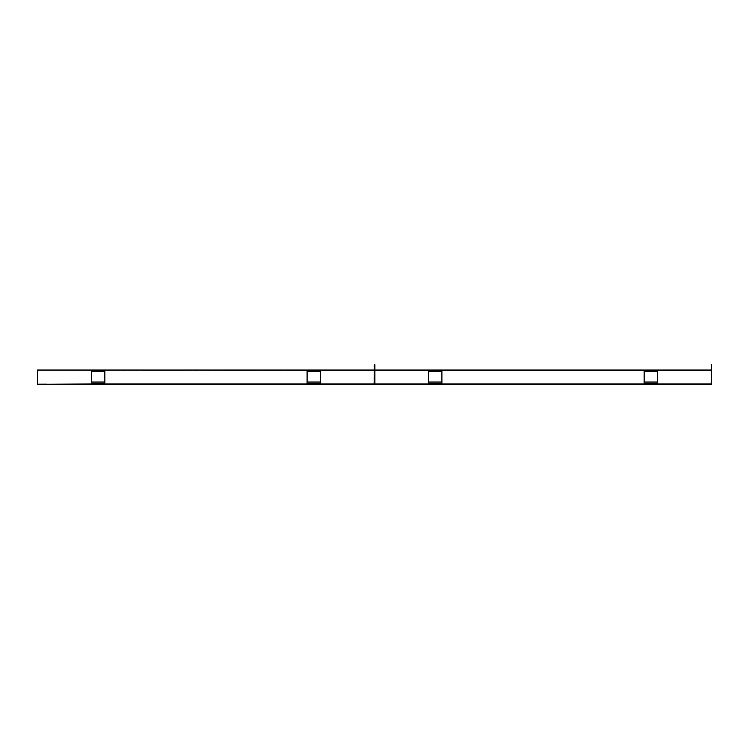 <?xml version="1.0" encoding="UTF-8"?>
<svg xmlns="http://www.w3.org/2000/svg" width="749" height="749" viewBox="0 0 749 749"><rect width="100%" height="100%" fill="white"/><g stroke="black" fill="none" stroke-linecap="round" stroke-linejoin="round"><path stroke-width="0.56" stroke-dasharray="3.75 2.81" d="M644.14 370.053C638.925 370.053 638.925 370.053 644.14 370.053C638.925 370.053 638.925 370.053 644.14 370.053L671.104 370.053C676.319 370.053 676.319 370.053 671.104 370.053C676.319 370.053 676.319 370.053 671.104 370.053L644.14 370.053C638.925 370.053 638.925 370.053 644.14 370.053C638.925 370.053 638.925 370.053 644.14 370.053L671.104 370.053C676.319 370.053 676.319 370.053 671.104 370.053C676.319 370.053 676.319 370.053 671.104 370.053L644.14 370.053C638.925 370.053 638.925 370.053 644.14 370.053C638.925 370.053 638.925 370.053 644.14 370.053L671.104 370.053C676.319 370.053 676.319 370.053 671.104 370.053C676.319 370.053 676.319 370.053 671.104 370.053L644.14 370.053C638.925 370.053 638.925 370.053 644.14 370.053C638.925 370.053 638.925 370.053 644.14 370.053L671.104 370.053C676.319 370.053 676.319 370.053 671.104 370.053C676.319 370.053 676.319 370.053 671.104 370.053L644.14 370.053C638.925 370.053 638.925 370.053 644.14 370.053C638.925 370.053 638.925 370.053 644.14 370.053L671.104 370.053C676.319 370.053 676.319 370.053 671.104 370.053C676.319 370.053 676.319 370.053 671.104 370.053L644.14 370.053C638.925 370.053 638.925 370.053 644.14 370.053C638.925 370.053 638.925 370.053 644.14 370.053L671.104 370.053C676.319 370.053 676.319 370.053 671.104 370.053C676.319 370.053 676.319 370.053 671.104 370.053L644.14 370.053C638.925 370.053 638.925 370.053 644.14 370.053C638.925 370.053 638.925 370.053 644.14 370.053L671.104 370.053C676.319 370.053 676.319 370.053 671.104 370.053C676.319 370.053 676.319 370.053 671.104 370.053L644.14 370.053C638.925 370.053 638.925 370.053 644.14 370.053C638.925 370.053 638.925 370.053 644.14 370.053L671.104 370.053C676.319 370.053 676.319 370.053 671.104 370.053C676.319 370.053 676.319 370.053 671.104 370.053L644.14 370.053C638.925 370.053 638.925 370.053 644.14 370.053C638.925 370.053 638.925 370.053 644.14 370.053L671.104 370.053C676.319 370.053 676.319 370.053 671.104 370.053C676.319 370.053 676.319 370.053 671.104 370.053L644.14 370.053C638.925 370.053 638.925 370.053 644.14 370.053C638.925 370.053 638.925 370.053 644.14 370.053L671.104 370.053C676.319 370.053 676.319 370.053 671.104 370.053C676.319 370.053 676.319 370.053 671.104 370.053L644.14 370.053C638.925 370.053 638.925 370.053 644.14 370.053C638.925 370.053 638.925 370.053 644.14 370.053L671.104 370.053C676.319 370.053 676.319 370.053 671.104 370.053C676.319 370.053 676.319 370.053 671.104 370.053L644.14 370.053C638.925 370.053 638.925 370.053 644.14 370.053C638.925 370.053 638.925 370.053 644.14 370.053L671.104 370.053C676.319 370.053 676.319 370.053 671.104 370.053C676.319 370.053 676.319 370.053 671.104 370.053L644.14 370.455C638.925 370.455 638.925 370.455 644.14 370.455C638.925 370.455 638.925 370.455 644.14 370.455L671.104 370.455C676.319 370.455 676.319 370.455 671.104 370.455C676.319 370.455 676.319 370.455 671.104 370.455C676.319 370.455 676.319 370.455 671.104 370.455C676.319 370.455 676.319 370.455 671.104 370.455L644.14 370.455C638.925 370.455 638.925 370.455 644.14 370.455C638.925 370.455 638.925 370.455 644.14 370.455L671.104 370.455C676.319 370.455 676.319 370.455 671.104 370.455C676.319 370.455 676.319 370.455 671.104 370.455L644.14 370.455C638.925 370.455 638.925 370.455 644.14 370.455C638.925 370.455 638.925 370.455 644.14 370.455C638.925 370.455 638.925 370.455 644.14 370.455C638.925 370.455 638.925 370.455 644.14 370.455L671.104 370.455C676.319 370.455 676.319 370.455 671.104 370.455C676.319 370.455 676.319 370.455 671.104 370.455C676.319 370.455 676.319 370.455 671.104 370.455C676.319 370.455 676.319 370.455 671.104 370.455L644.14 370.455C638.925 370.455 638.925 370.455 644.14 370.455C638.925 370.455 638.925 370.455 644.14 370.455L671.104 370.455C676.319 370.455 676.319 370.455 671.104 370.455C676.319 370.455 676.319 370.455 671.104 370.455L644.14 370.455C638.925 370.455 638.925 370.455 644.14 370.455C638.925 370.455 638.925 370.455 644.14 370.455C638.925 370.455 638.925 370.455 644.14 370.455C638.925 370.455 638.925 370.455 644.14 370.455L671.104 370.455C676.319 370.455 676.319 370.455 671.104 370.455C676.319 370.455 676.319 370.455 671.104 370.455C676.319 370.455 676.319 370.455 671.104 370.455C676.319 370.455 676.319 370.455 671.104 370.455L644.14 370.455C638.925 370.455 638.925 370.455 644.14 370.455C638.925 370.455 638.925 370.455 644.14 370.455L671.104 370.455C676.319 370.455 676.319 370.455 671.104 370.455C676.319 370.455 676.319 370.455 671.104 370.455L644.14 370.455C638.925 370.455 638.925 370.455 644.14 370.455C638.925 370.455 638.925 370.455 644.14 370.455C638.925 370.455 638.925 370.455 644.14 370.455C638.925 370.455 638.925 370.455 644.14 370.455L671.104 370.455C676.319 370.455 676.319 370.455 671.104 370.455C676.319 370.455 676.319 370.455 671.104 370.455C676.319 370.455 676.319 370.455 671.104 370.455C676.319 370.455 676.319 370.455 671.104 370.455L644.14 370.455C638.925 370.455 638.925 370.455 644.14 370.455C638.925 370.455 638.925 370.455 644.14 370.455L671.104 370.455C676.319 370.455 676.319 370.455 671.104 370.455C676.319 370.455 676.319 370.455 671.104 370.455L644.14 370.455C638.925 370.455 638.925 370.455 644.14 370.455C638.925 370.455 638.925 370.455 644.14 370.455L644.14 370.053M401.464 370.053C396.249 370.053 396.249 370.053 401.464 370.053C396.249 370.053 396.249 370.053 401.464 370.053L428.428 370.053C433.643 370.053 433.643 370.053 428.428 370.053C433.643 370.053 433.643 370.053 428.428 370.053L401.464 370.053C396.249 370.053 396.249 370.053 401.464 370.053C396.249 370.053 396.249 370.053 401.464 370.053L428.428 370.053C433.643 370.053 433.643 370.053 428.428 370.053C433.643 370.053 433.643 370.053 428.428 370.053L401.464 370.053C396.249 370.053 396.249 370.053 401.464 370.053C396.249 370.053 396.249 370.053 401.464 370.053L428.428 370.053C433.643 370.053 433.643 370.053 428.428 370.053C433.643 370.053 433.643 370.053 428.428 370.053L401.464 370.053C396.249 370.053 396.249 370.053 401.464 370.053C396.249 370.053 396.249 370.053 401.464 370.053L428.428 370.053C433.643 370.053 433.643 370.053 428.428 370.053C433.643 370.053 433.643 370.053 428.428 370.053L401.464 370.053C396.249 370.053 396.249 370.053 401.464 370.053C396.249 370.053 396.249 370.053 401.464 370.053L428.428 370.053C433.643 370.053 433.643 370.053 428.428 370.053C433.643 370.053 433.643 370.053 428.428 370.053L401.464 370.053C396.249 370.053 396.249 370.053 401.464 370.053C396.249 370.053 396.249 370.053 401.464 370.053L428.428 370.053C433.643 370.053 433.643 370.053 428.428 370.053C433.643 370.053 433.643 370.053 428.428 370.053L401.464 370.053C396.249 370.053 396.249 370.053 401.464 370.053C396.249 370.053 396.249 370.053 401.464 370.053L428.428 370.053C433.643 370.053 433.643 370.053 428.428 370.053C433.643 370.053 433.643 370.053 428.428 370.053L401.464 370.053C396.249 370.053 396.249 370.053 401.464 370.053C396.249 370.053 396.249 370.053 401.464 370.053L428.428 370.053C433.643 370.053 433.643 370.053 428.428 370.053C433.643 370.053 433.643 370.053 428.428 370.053L401.464 370.053C396.249 370.053 396.249 370.053 401.464 370.053C396.249 370.053 396.249 370.053 401.464 370.053L428.428 370.053C433.643 370.053 433.643 370.053 428.428 370.053C433.643 370.053 433.643 370.053 428.428 370.053L401.464 370.053C396.249 370.053 396.249 370.053 401.464 370.053C396.249 370.053 396.249 370.053 401.464 370.053L428.428 370.053C433.643 370.053 433.643 370.053 428.428 370.053C433.643 370.053 433.643 370.053 428.428 370.053L401.464 370.053C396.249 370.053 396.249 370.053 401.464 370.053C396.249 370.053 396.249 370.053 401.464 370.053L428.428 370.053C433.643 370.053 433.643 370.053 428.428 370.053C433.643 370.053 433.643 370.053 428.428 370.053L401.464 370.053C396.249 370.053 396.249 370.053 401.464 370.053C396.249 370.053 396.249 370.053 401.464 370.053L428.428 370.053C433.643 370.053 433.643 370.053 428.428 370.053C433.643 370.053 433.643 370.053 428.428 370.053L401.464 370.455C396.249 370.455 396.249 370.455 401.464 370.455C396.249 370.455 396.249 370.455 401.464 370.455L428.428 370.455C433.643 370.455 433.643 370.455 428.428 370.455C433.643 370.455 433.643 370.455 428.428 370.455C433.643 370.455 433.643 370.455 428.428 370.455C433.643 370.455 433.643 370.455 428.428 370.455L401.464 370.455C396.249 370.455 396.249 370.455 401.464 370.455C396.249 370.455 396.249 370.455 401.464 370.455L428.428 370.455C433.643 370.455 433.643 370.455 428.428 370.455C433.643 370.455 433.643 370.455 428.428 370.455L401.464 370.455C396.249 370.455 396.249 370.455 401.464 370.455C396.249 370.455 396.249 370.455 401.464 370.455C396.249 370.455 396.249 370.455 401.464 370.455C396.249 370.455 396.249 370.455 401.464 370.455L428.428 370.455C433.643 370.455 433.643 370.455 428.428 370.455C433.643 370.455 433.643 370.455 428.428 370.455C433.643 370.455 433.643 370.455 428.428 370.455C433.643 370.455 433.643 370.455 428.428 370.455L401.464 370.455C396.249 370.455 396.249 370.455 401.464 370.455C396.249 370.455 396.249 370.455 401.464 370.455L428.428 370.455C433.643 370.455 433.643 370.455 428.428 370.455C433.643 370.455 433.643 370.455 428.428 370.455L401.464 370.455C396.249 370.455 396.249 370.455 401.464 370.455C396.249 370.455 396.249 370.455 401.464 370.455C396.249 370.455 396.249 370.455 401.464 370.455C396.249 370.455 396.249 370.455 401.464 370.455L428.428 370.455C433.643 370.455 433.643 370.455 428.428 370.455C433.643 370.455 433.643 370.455 428.428 370.455C433.643 370.455 433.643 370.455 428.428 370.455C433.643 370.455 433.643 370.455 428.428 370.455L401.464 370.455C396.249 370.455 396.249 370.455 401.464 370.455C396.249 370.455 396.249 370.455 401.464 370.455L428.428 370.455C433.643 370.455 433.643 370.455 428.428 370.455C433.643 370.455 433.643 370.455 428.428 370.455L401.464 370.455C396.249 370.455 396.249 370.455 401.464 370.455C396.249 370.455 396.249 370.455 401.464 370.455C396.249 370.455 396.249 370.455 401.464 370.455C396.249 370.455 396.249 370.455 401.464 370.455L428.428 370.455C433.643 370.455 433.643 370.455 428.428 370.455C433.643 370.455 433.643 370.455 428.428 370.455C433.643 370.455 433.643 370.455 428.428 370.455C433.643 370.455 433.643 370.455 428.428 370.455L401.464 370.455C396.249 370.455 396.249 370.455 401.464 370.455C396.249 370.455 396.249 370.455 401.464 370.455L428.428 370.455C433.643 370.455 433.643 370.455 428.428 370.455C433.643 370.455 433.643 370.455 428.428 370.455L401.464 370.455C396.249 370.455 396.249 370.455 401.464 370.455C396.249 370.455 396.249 370.455 401.464 370.455L401.464 370.053M590.212 370.053C595.427 370.053 595.427 370.053 590.212 370.053C595.427 370.053 595.427 370.053 590.212 370.053L563.248 370.053C558.033 370.053 558.033 370.053 563.248 370.053C558.033 370.053 558.033 370.053 563.248 370.053L590.212 370.053C595.427 370.053 595.427 370.053 590.212 370.053C595.427 370.053 595.427 370.053 590.212 370.053L563.248 370.053C558.033 370.053 558.033 370.053 563.248 370.053C558.033 370.053 558.033 370.053 563.248 370.053L590.212 370.053C595.427 370.053 595.427 370.053 590.212 370.053C595.427 370.053 595.427 370.053 590.212 370.053L563.248 370.053C558.033 370.053 558.033 370.053 563.248 370.053C558.033 370.053 558.033 370.053 563.248 370.053L590.212 370.053C595.427 370.053 595.427 370.053 590.212 370.053C595.427 370.053 595.427 370.053 590.212 370.053L563.248 370.053C558.033 370.053 558.033 370.053 563.248 370.053C558.033 370.053 558.033 370.053 563.248 370.053L590.212 370.053C595.427 370.053 595.427 370.053 590.212 370.053C595.427 370.053 595.427 370.053 590.212 370.053L563.248 370.053C558.033 370.053 558.033 370.053 563.248 370.053C558.033 370.053 558.033 370.053 563.248 370.053L590.212 370.053C595.427 370.053 595.427 370.053 590.212 370.053C595.427 370.053 595.427 370.053 590.212 370.053L563.248 370.053C558.033 370.053 558.033 370.053 563.248 370.053C558.033 370.053 558.033 370.053 563.248 370.053L590.212 370.053C595.427 370.053 595.427 370.053 590.212 370.053C595.427 370.053 595.427 370.053 590.212 370.053L563.248 370.053C558.033 370.053 558.033 370.053 563.248 370.053C558.033 370.053 558.033 370.053 563.248 370.053L590.212 370.053C595.427 370.053 595.427 370.053 590.212 370.053C595.427 370.053 595.427 370.053 590.212 370.053L563.248 370.053C558.033 370.053 558.033 370.053 563.248 370.053C558.033 370.053 558.033 370.053 563.248 370.053L590.212 370.053C595.427 370.053 595.427 370.053 590.212 370.053C595.427 370.053 595.427 370.053 590.212 370.053L563.248 370.053C558.033 370.053 558.033 370.053 563.248 370.053C558.033 370.053 558.033 370.053 563.248 370.053L590.212 370.053C595.427 370.053 595.427 370.053 590.212 370.053C595.427 370.053 595.427 370.053 590.212 370.053L563.248 370.053C558.033 370.053 558.033 370.053 563.248 370.053C558.033 370.053 558.033 370.053 563.248 370.053L590.212 370.053C595.427 370.053 595.427 370.053 590.212 370.053C595.427 370.053 595.427 370.053 590.212 370.053L563.248 370.053C558.033 370.053 558.033 370.053 563.248 370.053C558.033 370.053 558.033 370.053 563.248 370.053L590.212 370.053C595.427 370.053 595.427 370.053 590.212 370.053C595.427 370.053 595.427 370.053 590.212 370.053L563.248 370.053C558.033 370.053 558.033 370.053 563.248 370.053C558.033 370.053 558.033 370.053 563.248 370.053L590.212 370.455C595.427 370.455 595.427 370.455 590.212 370.455C595.427 370.455 595.427 370.455 590.212 370.455L563.248 370.455L590.212 370.455C595.427 370.455 595.427 370.455 590.212 370.455C595.427 370.455 595.427 370.455 590.212 370.455L563.248 370.455C558.033 370.455 558.033 370.455 563.248 370.455C558.033 370.455 558.033 370.455 563.248 370.455L590.212 370.455L563.248 370.455C558.033 370.455 558.033 370.455 563.248 370.455C558.033 370.455 558.033 370.455 563.248 370.455C558.033 370.455 558.033 370.455 563.248 370.455C558.033 370.455 558.033 370.455 563.248 370.455L590.212 370.455C595.427 370.455 595.427 370.455 590.212 370.455C595.427 370.455 595.427 370.455 590.212 370.455C595.427 370.455 595.427 370.455 590.212 370.455C595.427 370.455 595.427 370.455 590.212 370.455L563.248 370.455L590.212 370.455C595.427 370.455 595.427 370.455 590.212 370.455C595.427 370.455 595.427 370.455 590.212 370.455L563.248 370.455C558.033 370.455 558.033 370.455 563.248 370.455C558.033 370.455 558.033 370.455 563.248 370.455L590.212 370.455L563.248 370.455C558.033 370.455 558.033 370.455 563.248 370.455C558.033 370.455 558.033 370.455 563.248 370.455C558.033 370.455 558.033 370.455 563.248 370.455C558.033 370.455 558.033 370.455 563.248 370.455L590.212 370.455C595.427 370.455 595.427 370.455 590.212 370.455C595.427 370.455 595.427 370.455 590.212 370.455C595.427 370.455 595.427 370.455 590.212 370.455C595.427 370.455 595.427 370.455 590.212 370.455L563.248 370.455L590.212 370.455C595.427 370.455 595.427 370.455 590.212 370.455C595.427 370.455 595.427 370.455 590.212 370.455L563.248 370.455C558.033 370.455 558.033 370.455 563.248 370.455C558.033 370.455 558.033 370.455 563.248 370.455L590.212 370.455L563.248 370.455C558.033 370.455 558.033 370.455 563.248 370.455C558.033 370.455 558.033 370.455 563.248 370.455C558.033 370.455 558.033 370.455 563.248 370.455C558.033 370.455 558.033 370.455 563.248 370.455L590.212 370.455C595.427 370.455 595.427 370.455 590.212 370.455C595.427 370.455 595.427 370.455 590.212 370.455C595.427 370.455 595.427 370.455 590.212 370.455C595.427 370.455 595.427 370.455 590.212 370.455L563.248 370.455L590.212 370.455C595.427 370.455 595.427 370.455 590.212 370.455C595.427 370.455 595.427 370.455 590.212 370.455L563.248 370.455C558.033 370.455 558.033 370.455 563.248 370.455C558.033 370.455 558.033 370.455 563.248 370.455L590.212 370.455L563.248 370.455C558.033 370.455 558.033 370.455 563.248 370.455C558.033 370.455 558.033 370.455 563.248 370.455C558.033 370.455 558.033 370.455 563.248 370.455C558.033 370.455 558.033 370.455 563.248 370.455L590.212 370.455C595.427 370.455 595.427 370.455 590.212 370.455C595.427 370.455 595.427 370.455 590.212 370.455L590.212 370.053M509.32 370.053C514.535 370.053 514.535 370.053 509.32 370.053C514.535 370.053 514.535 370.053 509.32 370.053L482.356 370.053C477.141 370.053 477.141 370.053 482.356 370.053C477.141 370.053 477.141 370.053 482.356 370.053L509.32 370.053C514.535 370.053 514.535 370.053 509.32 370.053C514.535 370.053 514.535 370.053 509.32 370.053L482.356 370.053C477.141 370.053 477.141 370.053 482.356 370.053C477.141 370.053 477.141 370.053 482.356 370.053L509.32 370.053C514.535 370.053 514.535 370.053 509.32 370.053C514.535 370.053 514.535 370.053 509.32 370.053L482.356 370.053C477.141 370.053 477.141 370.053 482.356 370.053C477.141 370.053 477.141 370.053 482.356 370.053L509.32 370.053C514.535 370.053 514.535 370.053 509.32 370.053C514.535 370.053 514.535 370.053 509.32 370.053L482.356 370.053C477.141 370.053 477.141 370.053 482.356 370.053C477.141 370.053 477.141 370.053 482.356 370.053L509.32 370.053C514.535 370.053 514.535 370.053 509.32 370.053C514.535 370.053 514.535 370.053 509.32 370.053L482.356 370.053C477.141 370.053 477.141 370.053 482.356 370.053C477.141 370.053 477.141 370.053 482.356 370.053L509.32 370.053C514.535 370.053 514.535 370.053 509.32 370.053C514.535 370.053 514.535 370.053 509.32 370.053L482.356 370.053C477.141 370.053 477.141 370.053 482.356 370.053C477.141 370.053 477.141 370.053 482.356 370.053L509.32 370.053C514.535 370.053 514.535 370.053 509.32 370.053C514.535 370.053 514.535 370.053 509.32 370.053L482.356 370.053C477.141 370.053 477.141 370.053 482.356 370.053C477.141 370.053 477.141 370.053 482.356 370.053L509.32 370.053C514.535 370.053 514.535 370.053 509.32 370.053C514.535 370.053 514.535 370.053 509.32 370.053L482.356 370.053C477.141 370.053 477.141 370.053 482.356 370.053C477.141 370.053 477.141 370.053 482.356 370.053L509.32 370.053C514.535 370.053 514.535 370.053 509.32 370.053C514.535 370.053 514.535 370.053 509.32 370.053L482.356 370.053C477.141 370.053 477.141 370.053 482.356 370.053C477.141 370.053 477.141 370.053 482.356 370.053L509.32 370.053C514.535 370.053 514.535 370.053 509.32 370.053C514.535 370.053 514.535 370.053 509.32 370.053L482.356 370.053C477.141 370.053 477.141 370.053 482.356 370.053C477.141 370.053 477.141 370.053 482.356 370.053L509.32 370.053C514.535 370.053 514.535 370.053 509.32 370.053C514.535 370.053 514.535 370.053 509.32 370.053L482.356 370.053C477.141 370.053 477.141 370.053 482.356 370.053C477.141 370.053 477.141 370.053 482.356 370.053L509.32 370.053C514.535 370.053 514.535 370.053 509.32 370.053C514.535 370.053 514.535 370.053 509.32 370.053L482.356 370.053C477.141 370.053 477.141 370.053 482.356 370.053C477.141 370.053 477.141 370.053 482.356 370.053L509.32 370.455C514.535 370.455 514.535 370.455 509.32 370.455C514.535 370.455 514.535 370.455 509.32 370.455L482.356 370.455L509.32 370.455C514.535 370.455 514.535 370.455 509.32 370.455C514.535 370.455 514.535 370.455 509.32 370.455L482.356 370.455C477.141 370.455 477.141 370.455 482.356 370.455C477.141 370.455 477.141 370.455 482.356 370.455L509.32 370.455C514.535 370.455 514.535 370.455 509.32 370.455C514.535 370.455 514.535 370.455 509.32 370.455L482.356 370.455C477.141 370.455 477.141 370.455 482.356 370.455C477.141 370.455 477.141 370.455 482.356 370.455L509.32 370.455C514.535 370.455 514.535 370.455 509.32 370.455C514.535 370.455 514.535 370.455 509.32 370.455L482.356 370.455C477.141 370.455 477.141 370.455 482.356 370.455C477.141 370.455 477.141 370.455 482.356 370.455L509.32 370.455C514.535 370.455 514.535 370.455 509.32 370.455C514.535 370.455 514.535 370.455 509.32 370.455L482.356 370.455C477.141 370.455 477.141 370.455 482.356 370.455C477.141 370.455 477.141 370.455 482.356 370.455L509.32 370.455C514.535 370.455 514.535 370.455 509.32 370.455C514.535 370.455 514.535 370.455 509.32 370.455L482.356 370.455C477.141 370.455 477.141 370.455 482.356 370.455C477.141 370.455 477.141 370.455 482.356 370.455L509.32 370.455C514.535 370.455 514.535 370.455 509.32 370.455C514.535 370.455 514.535 370.455 509.32 370.455L482.356 370.455C477.141 370.455 477.141 370.455 482.356 370.455C477.141 370.455 477.141 370.455 482.356 370.455L509.32 370.455C514.535 370.455 514.535 370.455 509.32 370.455C514.535 370.455 514.535 370.455 509.32 370.455L482.356 370.455C477.141 370.455 477.141 370.455 482.356 370.455C477.141 370.455 477.141 370.455 482.356 370.455L509.32 370.455C514.535 370.455 514.535 370.455 509.32 370.455C514.535 370.455 514.535 370.455 509.32 370.455L482.356 370.455C477.141 370.455 477.141 370.455 482.356 370.455C477.141 370.455 477.141 370.455 482.356 370.455L509.32 370.455C514.535 370.455 514.535 370.455 509.32 370.455C514.535 370.455 514.535 370.455 509.32 370.455L482.356 370.455C477.141 370.455 477.141 370.455 482.356 370.455C477.141 370.455 477.141 370.455 482.356 370.455L509.32 370.455C514.535 370.455 514.535 370.455 509.32 370.455C514.535 370.455 514.535 370.455 509.32 370.455L482.356 370.455C477.141 370.455 477.141 370.455 482.356 370.455C477.141 370.455 477.141 370.455 482.356 370.455L509.32 370.455C514.535 370.455 514.535 370.455 509.32 370.455C514.535 370.455 514.535 370.455 509.32 370.455L482.356 370.455C477.141 370.455 477.141 370.455 482.356 370.455C477.141 370.455 477.141 370.455 482.356 370.455L509.32 370.053M482.356 370.455C477.141 370.455 477.141 370.455 482.356 370.455C477.141 370.455 477.141 370.455 482.356 370.455L482.356 370.455M675.149 370.455L669.756 370.053L707.505 370.053L675.149 370.455M610.435 370.455L540.329 370.053L642.792 370.053L610.435 370.455M711.147 370.455L374.903 370.455M410.901 370.455L374.5 370.455L378.545 370.455L374.5 370.455L374.5 384.34L374.5 364.66L374.903 384.34L374.5 370.053L378.545 370.455L374.5 370.455L374.5 384.34L374.5 370.053L378.545 370.455L374.5 370.455L374.5 383.937L711.55 384.34L37.45 384.34L383.937 383.937L374.5 383.937L374.5 370.455L378.545 370.455L374.5 370.455L374.5 383.937L378.545 384.34L702.113 384.34L378.545 384.34L374.5 383.937L374.5 370.455L410.901 370.455M475.615 370.455L416.294 370.053L475.615 370.455M507.972 370.455L513.365 370.053L481.008 370.053L513.365 370.053L507.972 370.455M642.792 370.455L637.399 370.053L669.756 370.053L642.792 370.455M513.365 370.455L540.329 370.053L513.365 370.455M374.903 383.937L374.5 370.455L37.45 370.455L374.5 370.053L374.5 364.66L374.5 370.053L374.5 364.66L374.5 370.053L711.55 370.053L711.147 383.937M711.55 370.053L711.147 384.34L711.55 364.66L711.55 384.34L711.55 370.053L707.505 370.053L711.55 370.455L711.55 384.34L711.55 370.053M675.149 384.34L711.55 383.937L707.505 383.937L711.55 383.937L711.55 370.455L707.505 370.455L711.55 370.455L711.55 383.937L642.792 383.937L711.55 383.937L711.55 370.455L707.505 370.053L711.55 370.455L711.55 383.937L707.505 384.34L711.55 383.937L711.55 370.455L707.505 370.053L711.55 370.455L711.55 383.937L675.149 384.34M610.435 384.34L578.078 383.937L610.435 384.34M572.685 384.34L545.721 383.937L578.078 383.937L572.685 384.34M475.615 384.34L448.651 383.937L507.972 383.937L475.615 384.34M540.329 384.34L513.365 383.937L545.721 383.937L540.329 384.34M443.258 384.34L416.294 383.937L448.651 383.937L443.258 384.34M378.545 384.34L383.937 383.937L374.5 383.937L383.937 384.34L374.5 383.937L383.937 384.34L374.5 383.937L374.5 370.455L374.5 383.937L383.937 383.937L378.545 384.34M642.792 384.34L637.399 383.937L642.792 384.34M707.505 384.34L702.113 383.937L711.55 383.937L711.55 370.455L711.55 383.937L702.113 383.937L707.505 384.34M410.901 384.34L416.294 383.937L410.901 384.34M507.972 384.34L513.365 383.937L507.972 384.34M441.91 384.34L428.428 384.34L441.91 384.34L428.428 384.34L428.428 370.858L441.91 370.858L428.428 370.858L441.91 370.858L441.91 383.535L428.428 383.535L428.428 384.34L441.91 384.34L441.91 370.858L441.91 384.34L441.91 383.535L428.428 383.535L441.91 383.535M657.622 384.34L644.14 384.34L657.622 384.34L644.14 384.34L644.14 370.858L657.622 370.858L644.14 370.858L657.622 370.858L657.622 383.535L644.14 383.535L644.14 384.34L657.622 384.34L657.622 370.858L657.622 384.34L657.622 383.535L644.14 383.535L657.622 383.535M657.622 383.937L644.14 383.937M441.91 383.937L428.428 383.937M374.097 370.455L374.5 383.937L370.455 384.34L374.5 383.937L365.063 383.937L374.5 383.937L374.5 370.455L332.706 370.455L374.5 370.455L374.5 384.34L374.097 364.66L374.903 364.66L374.903 384.34M374.5 367.918L374.903 366.785L374.903 367.918L374.903 366.785L374.903 367.918L374.903 366.785L374.903 367.918L374.903 366.785L374.903 367.918L374.903 366.785L374.903 367.918L374.903 366.785L374.903 367.918L374.903 366.785L374.903 367.918L374.903 366.785L374.903 367.918L374.903 366.785L374.903 367.918L374.903 366.785L374.903 367.918L374.903 366.785L374.903 367.918L374.903 366.785L374.903 367.918L374.903 366.785L374.903 367.918L374.903 366.785L374.903 367.918L374.903 366.785L374.903 367.918L374.903 366.785L374.903 367.918L374.903 366.785L374.903 367.918L374.903 366.785L374.903 367.918L374.903 366.785L374.903 367.918L374.903 366.785L374.903 367.918L374.903 366.785L374.903 367.918L374.903 366.785L374.903 367.918L374.903 366.785L374.903 367.918L374.903 366.785L374.903 367.918L374.903 366.785L374.903 367.918L374.903 366.785L374.903 367.918L374.903 366.785L374.903 367.918L374.903 366.785L374.903 367.918L374.903 366.785L374.5 367.918L374.903 366.785L374.5 367.918L374.903 366.785L374.5 367.918L374.903 366.785L374.5 367.918L374.903 366.785L374.5 367.918L374.903 366.785L374.5 367.918L374.903 366.785L374.5 367.918L374.903 366.785L374.5 367.918L374.903 366.785L374.5 367.918L374.903 366.785L374.5 367.918L374.903 366.785L374.5 367.918L374.903 366.785L374.5 367.918L374.097 366.785L374.5 367.918M374.5 375.062L374.903 373.938L374.903 375.062L374.903 373.938L374.903 375.062L374.5 373.938L374.097 375.062L374.097 373.938L374.5 375.062M374.5 382.879L374.903 381.747L374.903 382.879L374.903 381.747L374.903 382.879L374.5 381.747L374.097 382.879L374.097 381.747L374.5 382.879M711.147 367.918L711.55 366.785L711.147 367.918M711.147 375.062L711.55 373.938L711.147 375.062M711.147 382.879L711.55 381.747L711.147 382.879M711.147 384.34L711.147 370.053M374.097 370.053L374.097 384.34L374.097 364.66L374.097 370.053L374.097 364.66L374.097 370.053L374.903 370.053L374.5 364.66L374.097 383.937M374.097 384.34L374.903 370.053M435.169 383.535L434.092 383.535L435.169 383.535M435.169 384.34L434.092 384.34L435.169 384.34M650.881 383.535L649.804 383.535L650.881 383.535M650.881 384.34L649.804 384.34L650.881 384.34M428.428 384.34L428.428 383.535M644.14 384.34L644.14 383.535M307.09 370.053C301.875 370.053 301.875 370.053 307.09 370.053C301.875 370.053 301.875 370.053 307.09 370.053L334.054 370.053C339.269 370.053 339.269 370.053 334.054 370.053C339.269 370.053 339.269 370.053 334.054 370.053L307.09 370.053C301.875 370.053 301.875 370.053 307.09 370.053C301.875 370.053 301.875 370.053 307.09 370.053L334.054 370.053C339.269 370.053 339.269 370.053 334.054 370.053C339.269 370.053 339.269 370.053 334.054 370.053L307.09 370.053C301.875 370.053 301.875 370.053 307.09 370.053C301.875 370.053 301.875 370.053 307.09 370.053L334.054 370.053C339.269 370.053 339.269 370.053 334.054 370.053C339.269 370.053 339.269 370.053 334.054 370.053L307.09 370.053C301.875 370.053 301.875 370.053 307.09 370.053C301.875 370.053 301.875 370.053 307.09 370.053L334.054 370.053C339.269 370.053 339.269 370.053 334.054 370.053C339.269 370.053 339.269 370.053 334.054 370.053L307.09 370.053C301.875 370.053 301.875 370.053 307.09 370.053C301.875 370.053 301.875 370.053 307.09 370.053L334.054 370.053C339.269 370.053 339.269 370.053 334.054 370.053C339.269 370.053 339.269 370.053 334.054 370.053L307.09 370.053C301.875 370.053 301.875 370.053 307.09 370.053C301.875 370.053 301.875 370.053 307.09 370.053L334.054 370.053C339.269 370.053 339.269 370.053 334.054 370.053C339.269 370.053 339.269 370.053 334.054 370.053L307.09 370.053C301.875 370.053 301.875 370.053 307.09 370.053C301.875 370.053 301.875 370.053 307.09 370.053L334.054 370.053C339.269 370.053 339.269 370.053 334.054 370.053C339.269 370.053 339.269 370.053 334.054 370.053L307.09 370.053C301.875 370.053 301.875 370.053 307.09 370.053C301.875 370.053 301.875 370.053 307.09 370.053L334.054 370.053C339.269 370.053 339.269 370.053 334.054 370.053C339.269 370.053 339.269 370.053 334.054 370.053L307.09 370.053C301.875 370.053 301.875 370.053 307.09 370.053C301.875 370.053 301.875 370.053 307.09 370.053L334.054 370.053C339.269 370.053 339.269 370.053 334.054 370.053C339.269 370.053 339.269 370.053 334.054 370.053L307.09 370.053C301.875 370.053 301.875 370.053 307.09 370.053C301.875 370.053 301.875 370.053 307.09 370.053L334.054 370.053C339.269 370.053 339.269 370.053 334.054 370.053C339.269 370.053 339.269 370.053 334.054 370.053L307.09 370.053C301.875 370.053 301.875 370.053 307.09 370.053C301.875 370.053 301.875 370.053 307.09 370.053L334.054 370.053C339.269 370.053 339.269 370.053 334.054 370.053C339.269 370.053 339.269 370.053 334.054 370.053L307.09 370.053C301.875 370.053 301.875 370.053 307.09 370.053C301.875 370.053 301.875 370.053 307.09 370.053L334.054 370.053C339.269 370.053 339.269 370.053 334.054 370.053C339.269 370.053 339.269 370.053 334.054 370.053L307.09 370.455C301.875 370.455 301.875 370.455 307.09 370.455C301.875 370.455 301.875 370.455 307.09 370.455L334.054 370.455C339.269 370.455 339.269 370.455 334.054 370.455C339.269 370.455 339.269 370.455 334.054 370.455C339.269 370.455 339.269 370.455 334.054 370.455C339.269 370.455 339.269 370.455 334.054 370.455L307.09 370.455C301.875 370.455 301.875 370.455 307.09 370.455C301.875 370.455 301.875 370.455 307.09 370.455L334.054 370.455C339.269 370.455 339.269 370.455 334.054 370.455C339.269 370.455 339.269 370.455 334.054 370.455L307.09 370.455C301.875 370.455 301.875 370.455 307.09 370.455C301.875 370.455 301.875 370.455 307.09 370.455C301.875 370.455 301.875 370.455 307.09 370.455C301.875 370.455 301.875 370.455 307.09 370.455L334.054 370.455C339.269 370.455 339.269 370.455 334.054 370.455C339.269 370.455 339.269 370.455 334.054 370.455C339.269 370.455 339.269 370.455 334.054 370.455C339.269 370.455 339.269 370.455 334.054 370.455L307.09 370.455C301.875 370.455 301.875 370.455 307.09 370.455C301.875 370.455 301.875 370.455 307.09 370.455L334.054 370.455C339.269 370.455 339.269 370.455 334.054 370.455C339.269 370.455 339.269 370.455 334.054 370.455L307.09 370.455C301.875 370.455 301.875 370.455 307.09 370.455C301.875 370.455 301.875 370.455 307.09 370.455C301.875 370.455 301.875 370.455 307.09 370.455C301.875 370.455 301.875 370.455 307.09 370.455L334.054 370.455C339.269 370.455 339.269 370.455 334.054 370.455C339.269 370.455 339.269 370.455 334.054 370.455C339.269 370.455 339.269 370.455 334.054 370.455C339.269 370.455 339.269 370.455 334.054 370.455L307.09 370.455C301.875 370.455 301.875 370.455 307.09 370.455C301.875 370.455 301.875 370.455 307.09 370.455L334.054 370.455C339.269 370.455 339.269 370.455 334.054 370.455C339.269 370.455 339.269 370.455 334.054 370.455L307.09 370.455C301.875 370.455 301.875 370.455 307.09 370.455C301.875 370.455 301.875 370.455 307.09 370.455C301.875 370.455 301.875 370.455 307.09 370.455C301.875 370.455 301.875 370.455 307.09 370.455L334.054 370.455C339.269 370.455 339.269 370.455 334.054 370.455C339.269 370.455 339.269 370.455 334.054 370.455C339.269 370.455 339.269 370.455 334.054 370.455C339.269 370.455 339.269 370.455 334.054 370.455L307.09 370.455C301.875 370.455 301.875 370.455 307.09 370.455C301.875 370.455 301.875 370.455 307.09 370.455L334.054 370.455C339.269 370.455 339.269 370.455 334.054 370.455C339.269 370.455 339.269 370.455 334.054 370.455L307.09 370.455C301.875 370.455 301.875 370.455 307.09 370.455C301.875 370.455 301.875 370.455 307.09 370.455L307.09 370.053M64.414 370.053C59.199 370.053 59.199 370.053 64.414 370.053C59.199 370.053 59.199 370.053 64.414 370.053L91.378 370.053C96.593 370.053 96.593 370.053 91.378 370.053C96.593 370.053 96.593 370.053 91.378 370.053L64.414 370.053C59.199 370.053 59.199 370.053 64.414 370.053C59.199 370.053 59.199 370.053 64.414 370.053L91.378 370.053C96.593 370.053 96.593 370.053 91.378 370.053C96.593 370.053 96.593 370.053 91.378 370.053L64.414 370.053C59.199 370.053 59.199 370.053 64.414 370.053C59.199 370.053 59.199 370.053 64.414 370.053L91.378 370.053C96.593 370.053 96.593 370.053 91.378 370.053C96.593 370.053 96.593 370.053 91.378 370.053L64.414 370.053C59.199 370.053 59.199 370.053 64.414 370.053C59.199 370.053 59.199 370.053 64.414 370.053L91.378 370.053C96.593 370.053 96.593 370.053 91.378 370.053C96.593 370.053 96.593 370.053 91.378 370.053L64.414 370.053C59.199 370.053 59.199 370.053 64.414 370.053C59.199 370.053 59.199 370.053 64.414 370.053L91.378 370.053C96.593 370.053 96.593 370.053 91.378 370.053C96.593 370.053 96.593 370.053 91.378 370.053L64.414 370.053C59.199 370.053 59.199 370.053 64.414 370.053C59.199 370.053 59.199 370.053 64.414 370.053L91.378 370.053C96.593 370.053 96.593 370.053 91.378 370.053C96.593 370.053 96.593 370.053 91.378 370.053L64.414 370.053C59.199 370.053 59.199 370.053 64.414 370.053C59.199 370.053 59.199 370.053 64.414 370.053L91.378 370.053C96.593 370.053 96.593 370.053 91.378 370.053C96.593 370.053 96.593 370.053 91.378 370.053L64.414 370.053C59.199 370.053 59.199 370.053 64.414 370.053C59.199 370.053 59.199 370.053 64.414 370.053L91.378 370.053C96.593 370.053 96.593 370.053 91.378 370.053C96.593 370.053 96.593 370.053 91.378 370.053L64.414 370.053C59.199 370.053 59.199 370.053 64.414 370.053C59.199 370.053 59.199 370.053 64.414 370.053L91.378 370.053C96.593 370.053 96.593 370.053 91.378 370.053C96.593 370.053 96.593 370.053 91.378 370.053L64.414 370.053C59.199 370.053 59.199 370.053 64.414 370.053C59.199 370.053 59.199 370.053 64.414 370.053L91.378 370.053C96.593 370.053 96.593 370.053 91.378 370.053C96.593 370.053 96.593 370.053 91.378 370.053L64.414 370.053C59.199 370.053 59.199 370.053 64.414 370.053C59.199 370.053 59.199 370.053 64.414 370.053L91.378 370.053C96.593 370.053 96.593 370.053 91.378 370.053C96.593 370.053 96.593 370.053 91.378 370.053L64.414 370.053C59.199 370.053 59.199 370.053 64.414 370.053C59.199 370.053 59.199 370.053 64.414 370.053L91.378 370.053C96.593 370.053 96.593 370.053 91.378 370.053C96.593 370.053 96.593 370.053 91.378 370.053L64.414 370.455C59.199 370.455 59.199 370.455 64.414 370.455C59.199 370.455 59.199 370.455 64.414 370.455L91.378 370.455C96.593 370.455 96.593 370.455 91.378 370.455C96.593 370.455 96.593 370.455 91.378 370.455C96.593 370.455 96.593 370.455 91.378 370.455C96.593 370.455 96.593 370.455 91.378 370.455L64.414 370.455C59.199 370.455 59.199 370.455 64.414 370.455C59.199 370.455 59.199 370.455 64.414 370.455L91.378 370.455C96.593 370.455 96.593 370.455 91.378 370.455C96.593 370.455 96.593 370.455 91.378 370.455L64.414 370.455C59.199 370.455 59.199 370.455 64.414 370.455C59.199 370.455 59.199 370.455 64.414 370.455C59.199 370.455 59.199 370.455 64.414 370.455C59.199 370.455 59.199 370.455 64.414 370.455L91.378 370.455C96.593 370.455 96.593 370.455 91.378 370.455C96.593 370.455 96.593 370.455 91.378 370.455C96.593 370.455 96.593 370.455 91.378 370.455C96.593 370.455 96.593 370.455 91.378 370.455L64.414 370.455C59.199 370.455 59.199 370.455 64.414 370.455C59.199 370.455 59.199 370.455 64.414 370.455L91.378 370.455C96.593 370.455 96.593 370.455 91.378 370.455C96.593 370.455 96.593 370.455 91.378 370.455L64.414 370.455C59.199 370.455 59.199 370.455 64.414 370.455C59.199 370.455 59.199 370.455 64.414 370.455C59.199 370.455 59.199 370.455 64.414 370.455C59.199 370.455 59.199 370.455 64.414 370.455L91.378 370.455C96.593 370.455 96.593 370.455 91.378 370.455C96.593 370.455 96.593 370.455 91.378 370.455C96.593 370.455 96.593 370.455 91.378 370.455C96.593 370.455 96.593 370.455 91.378 370.455L64.414 370.455C59.199 370.455 59.199 370.455 64.414 370.455C59.199 370.455 59.199 370.455 64.414 370.455L91.378 370.455C96.593 370.455 96.593 370.455 91.378 370.455C96.593 370.455 96.593 370.455 91.378 370.455L64.414 370.455C59.199 370.455 59.199 370.455 64.414 370.455C59.199 370.455 59.199 370.455 64.414 370.455C59.199 370.455 59.199 370.455 64.414 370.455C59.199 370.455 59.199 370.455 64.414 370.455L91.378 370.455C96.593 370.455 96.593 370.455 91.378 370.455C96.593 370.455 96.593 370.455 91.378 370.455C96.593 370.455 96.593 370.455 91.378 370.455C96.593 370.455 96.593 370.455 91.378 370.455L64.414 370.455C59.199 370.455 59.199 370.455 64.414 370.455C59.199 370.455 59.199 370.455 64.414 370.455L91.378 370.455C96.593 370.455 96.593 370.455 91.378 370.455C96.593 370.455 96.593 370.455 91.378 370.455L64.414 370.455C59.199 370.455 59.199 370.455 64.414 370.455C59.199 370.455 59.199 370.455 64.414 370.455L64.414 370.053M253.162 370.053C258.377 370.053 258.377 370.053 253.162 370.053C258.377 370.053 258.377 370.053 253.162 370.053L226.198 370.053C220.983 370.053 220.983 370.053 226.198 370.053C220.983 370.053 220.983 370.053 226.198 370.053L253.162 370.053C258.377 370.053 258.377 370.053 253.162 370.053C258.377 370.053 258.377 370.053 253.162 370.053L226.198 370.053C220.983 370.053 220.983 370.053 226.198 370.053C220.983 370.053 220.983 370.053 226.198 370.053L253.162 370.053C258.377 370.053 258.377 370.053 253.162 370.053C258.377 370.053 258.377 370.053 253.162 370.053L226.198 370.053C220.983 370.053 220.983 370.053 226.198 370.053C220.983 370.053 220.983 370.053 226.198 370.053L253.162 370.053C258.377 370.053 258.377 370.053 253.162 370.053C258.377 370.053 258.377 370.053 253.162 370.053L226.198 370.053C220.983 370.053 220.983 370.053 226.198 370.053C220.983 370.053 220.983 370.053 226.198 370.053L253.162 370.053C258.377 370.053 258.377 370.053 253.162 370.053C258.377 370.053 258.377 370.053 253.162 370.053L226.198 370.053C220.983 370.053 220.983 370.053 226.198 370.053C220.983 370.053 220.983 370.053 226.198 370.053L253.162 370.053C258.377 370.053 258.377 370.053 253.162 370.053C258.377 370.053 258.377 370.053 253.162 370.053L226.198 370.053C220.983 370.053 220.983 370.053 226.198 370.053C220.983 370.053 220.983 370.053 226.198 370.053L253.162 370.053C258.377 370.053 258.377 370.053 253.162 370.053C258.377 370.053 258.377 370.053 253.162 370.053L226.198 370.053C220.983 370.053 220.983 370.053 226.198 370.053C220.983 370.053 220.983 370.053 226.198 370.053L253.162 370.053C258.377 370.053 258.377 370.053 253.162 370.053C258.377 370.053 258.377 370.053 253.162 370.053L226.198 370.053C220.983 370.053 220.983 370.053 226.198 370.053C220.983 370.053 220.983 370.053 226.198 370.053L253.162 370.053C258.377 370.053 258.377 370.053 253.162 370.053C258.377 370.053 258.377 370.053 253.162 370.053L226.198 370.053C220.983 370.053 220.983 370.053 226.198 370.053C220.983 370.053 220.983 370.053 226.198 370.053L253.162 370.053C258.377 370.053 258.377 370.053 253.162 370.053C258.377 370.053 258.377 370.053 253.162 370.053L226.198 370.053C220.983 370.053 220.983 370.053 226.198 370.053C220.983 370.053 220.983 370.053 226.198 370.053L253.162 370.053C258.377 370.053 258.377 370.053 253.162 370.053C258.377 370.053 258.377 370.053 253.162 370.053L226.198 370.053C220.983 370.053 220.983 370.053 226.198 370.053C220.983 370.053 220.983 370.053 226.198 370.053L253.162 370.053C258.377 370.053 258.377 370.053 253.162 370.053C258.377 370.053 258.377 370.053 253.162 370.053L226.198 370.053C220.983 370.053 220.983 370.053 226.198 370.053C220.983 370.053 220.983 370.053 226.198 370.053L253.162 370.455C258.377 370.455 258.377 370.455 253.162 370.455C258.377 370.455 258.377 370.455 253.162 370.455L226.198 370.455L253.162 370.455C258.377 370.455 258.377 370.455 253.162 370.455C258.377 370.455 258.377 370.455 253.162 370.455L226.198 370.455C220.983 370.455 220.983 370.455 226.198 370.455C220.983 370.455 220.983 370.455 226.198 370.455L253.162 370.455L226.198 370.455C220.983 370.455 220.983 370.455 226.198 370.455C220.983 370.455 220.983 370.455 226.198 370.455C220.983 370.455 220.983 370.455 226.198 370.455C220.983 370.455 220.983 370.455 226.198 370.455L253.162 370.455C258.377 370.455 258.377 370.455 253.162 370.455C258.377 370.455 258.377 370.455 253.162 370.455C258.377 370.455 258.377 370.455 253.162 370.455C258.377 370.455 258.377 370.455 253.162 370.455L226.198 370.455L253.162 370.455C258.377 370.455 258.377 370.455 253.162 370.455C258.377 370.455 258.377 370.455 253.162 370.455L226.198 370.455C220.983 370.455 220.983 370.455 226.198 370.455C220.983 370.455 220.983 370.455 226.198 370.455L253.162 370.455L226.198 370.455C220.983 370.455 220.983 370.455 226.198 370.455C220.983 370.455 220.983 370.455 226.198 370.455C220.983 370.455 220.983 370.455 226.198 370.455C220.983 370.455 220.983 370.455 226.198 370.455L253.162 370.455C258.377 370.455 258.377 370.455 253.162 370.455C258.377 370.455 258.377 370.455 253.162 370.455C258.377 370.455 258.377 370.455 253.162 370.455C258.377 370.455 258.377 370.455 253.162 370.455L226.198 370.455L253.162 370.455C258.377 370.455 258.377 370.455 253.162 370.455C258.377 370.455 258.377 370.455 253.162 370.455L226.198 370.455C220.983 370.455 220.983 370.455 226.198 370.455C220.983 370.455 220.983 370.455 226.198 370.455L253.162 370.455L226.198 370.455C220.983 370.455 220.983 370.455 226.198 370.455C220.983 370.455 220.983 370.455 226.198 370.455C220.983 370.455 220.983 370.455 226.198 370.455C220.983 370.455 220.983 370.455 226.198 370.455L253.162 370.455C258.377 370.455 258.377 370.455 253.162 370.455C258.377 370.455 258.377 370.455 253.162 370.455C258.377 370.455 258.377 370.455 253.162 370.455C258.377 370.455 258.377 370.455 253.162 370.455L226.198 370.455L253.162 370.455C258.377 370.455 258.377 370.455 253.162 370.455C258.377 370.455 258.377 370.455 253.162 370.455L226.198 370.455C220.983 370.455 220.983 370.455 226.198 370.455C220.983 370.455 220.983 370.455 226.198 370.455L253.162 370.455L226.198 370.455C220.983 370.455 220.983 370.455 226.198 370.455C220.983 370.455 220.983 370.455 226.198 370.455C220.983 370.455 220.983 370.455 226.198 370.455C220.983 370.455 220.983 370.455 226.198 370.455L253.162 370.455C258.377 370.455 258.377 370.455 253.162 370.455C258.377 370.455 258.377 370.455 253.162 370.455L253.162 370.053M172.27 370.053C177.485 370.053 177.485 370.053 172.27 370.053C177.485 370.053 177.485 370.053 172.27 370.053L145.306 370.053C140.091 370.053 140.091 370.053 145.306 370.053C140.091 370.053 140.091 370.053 145.306 370.053L172.27 370.053C177.485 370.053 177.485 370.053 172.27 370.053C177.485 370.053 177.485 370.053 172.27 370.053L145.306 370.053C140.091 370.053 140.091 370.053 145.306 370.053C140.091 370.053 140.091 370.053 145.306 370.053L172.27 370.053C177.485 370.053 177.485 370.053 172.27 370.053C177.485 370.053 177.485 370.053 172.27 370.053L145.306 370.053C140.091 370.053 140.091 370.053 145.306 370.053C140.091 370.053 140.091 370.053 145.306 370.053L172.27 370.053C177.485 370.053 177.485 370.053 172.27 370.053C177.485 370.053 177.485 370.053 172.27 370.053L145.306 370.053C140.091 370.053 140.091 370.053 145.306 370.053C140.091 370.053 140.091 370.053 145.306 370.053L172.27 370.053C177.485 370.053 177.485 370.053 172.27 370.053C177.485 370.053 177.485 370.053 172.27 370.053L145.306 370.053C140.091 370.053 140.091 370.053 145.306 370.053C140.091 370.053 140.091 370.053 145.306 370.053L172.27 370.053C177.485 370.053 177.485 370.053 172.27 370.053C177.485 370.053 177.485 370.053 172.27 370.053L145.306 370.053C140.091 370.053 140.091 370.053 145.306 370.053C140.091 370.053 140.091 370.053 145.306 370.053L172.27 370.053C177.485 370.053 177.485 370.053 172.27 370.053C177.485 370.053 177.485 370.053 172.27 370.053L145.306 370.053C140.091 370.053 140.091 370.053 145.306 370.053C140.091 370.053 140.091 370.053 145.306 370.053L172.27 370.053C177.485 370.053 177.485 370.053 172.27 370.053C177.485 370.053 177.485 370.053 172.27 370.053L145.306 370.053C140.091 370.053 140.091 370.053 145.306 370.053C140.091 370.053 140.091 370.053 145.306 370.053L172.27 370.053C177.485 370.053 177.485 370.053 172.27 370.053C177.485 370.053 177.485 370.053 172.27 370.053L145.306 370.053C140.091 370.053 140.091 370.053 145.306 370.053C140.091 370.053 140.091 370.053 145.306 370.053L172.27 370.053C177.485 370.053 177.485 370.053 172.27 370.053C177.485 370.053 177.485 370.053 172.27 370.053L145.306 370.053C140.091 370.053 140.091 370.053 145.306 370.053C140.091 370.053 140.091 370.053 145.306 370.053L172.27 370.053C177.485 370.053 177.485 370.053 172.27 370.053C177.485 370.053 177.485 370.053 172.27 370.053L145.306 370.053C140.091 370.053 140.091 370.053 145.306 370.053C140.091 370.053 140.091 370.053 145.306 370.053L172.27 370.053C177.485 370.053 177.485 370.053 172.27 370.053C177.485 370.053 177.485 370.053 172.27 370.053L145.306 370.053C140.091 370.053 140.091 370.053 145.306 370.053C140.091 370.053 140.091 370.053 145.306 370.053L172.27 370.455C177.485 370.455 177.485 370.455 172.27 370.455C177.485 370.455 177.485 370.455 172.27 370.455L145.306 370.455L172.27 370.455C177.485 370.455 177.485 370.455 172.27 370.455C177.485 370.455 177.485 370.455 172.27 370.455L145.306 370.455C140.091 370.455 140.091 370.455 145.306 370.455C140.091 370.455 140.091 370.455 145.306 370.455L172.27 370.455C177.485 370.455 177.485 370.455 172.27 370.455C177.485 370.455 177.485 370.455 172.27 370.455L145.306 370.455C140.091 370.455 140.091 370.455 145.306 370.455C140.091 370.455 140.091 370.455 145.306 370.455L172.27 370.455C177.485 370.455 177.485 370.455 172.27 370.455C177.485 370.455 177.485 370.455 172.27 370.455L145.306 370.455C140.091 370.455 140.091 370.455 145.306 370.455C140.091 370.455 140.091 370.455 145.306 370.455L172.27 370.455C177.485 370.455 177.485 370.455 172.27 370.455C177.485 370.455 177.485 370.455 172.27 370.455L145.306 370.455C140.091 370.455 140.091 370.455 145.306 370.455C140.091 370.455 140.091 370.455 145.306 370.455L172.27 370.455C177.485 370.455 177.485 370.455 172.27 370.455C177.485 370.455 177.485 370.455 172.27 370.455L145.306 370.455C140.091 370.455 140.091 370.455 145.306 370.455C140.091 370.455 140.091 370.455 145.306 370.455L172.27 370.455C177.485 370.455 177.485 370.455 172.27 370.455C177.485 370.455 177.485 370.455 172.27 370.455L145.306 370.455C140.091 370.455 140.091 370.455 145.306 370.455C140.091 370.455 140.091 370.455 145.306 370.455L172.27 370.455C177.485 370.455 177.485 370.455 172.27 370.455C177.485 370.455 177.485 370.455 172.27 370.455L145.306 370.455C140.091 370.455 140.091 370.455 145.306 370.455C140.091 370.455 140.091 370.455 145.306 370.455L172.27 370.455C177.485 370.455 177.485 370.455 172.27 370.455C177.485 370.455 177.485 370.455 172.27 370.455L145.306 370.455C140.091 370.455 140.091 370.455 145.306 370.455C140.091 370.455 140.091 370.455 145.306 370.455L172.27 370.455C177.485 370.455 177.485 370.455 172.27 370.455C177.485 370.455 177.485 370.455 172.27 370.455L145.306 370.455C140.091 370.455 140.091 370.455 145.306 370.455C140.091 370.455 140.091 370.455 145.306 370.455L172.27 370.455C177.485 370.455 177.485 370.455 172.27 370.455C177.485 370.455 177.485 370.455 172.27 370.455L145.306 370.455C140.091 370.455 140.091 370.455 145.306 370.455C140.091 370.455 140.091 370.455 145.306 370.455L172.27 370.455C177.485 370.455 177.485 370.455 172.27 370.455C177.485 370.455 177.485 370.455 172.27 370.455L145.306 370.455C140.091 370.455 140.091 370.455 145.306 370.455C140.091 370.455 140.091 370.455 145.306 370.455L172.27 370.053M145.306 370.455C140.091 370.455 140.091 370.455 145.306 370.455C140.091 370.455 140.091 370.455 145.306 370.455L145.306 370.455M273.385 370.455L203.279 370.053L305.742 370.053L273.385 370.455M73.851 370.455L37.45 370.455L41.495 370.455L37.45 370.455L37.45 383.937L46.887 383.937L37.45 383.937L37.45 370.455L41.495 370.455L37.45 370.455L37.45 383.937L41.495 384.34L365.063 383.937L41.495 384.34L37.45 383.937L37.45 370.455L41.495 370.455L37.45 370.455L37.45 383.937L41.495 384.34L46.887 383.937L37.45 383.937L37.45 370.455L41.495 370.455L37.45 370.455L37.45 383.937L41.495 384.34L37.45 383.937L37.45 370.455L73.851 370.455M138.565 370.455L79.244 370.053L138.565 370.455M170.922 370.455L176.315 370.053L143.958 370.053L176.315 370.053L170.922 370.455M305.742 370.455L300.349 370.053L332.706 370.053L305.742 370.455M176.315 370.455L203.279 370.053L176.315 370.455M37.45 370.455L37.45 383.937L46.887 384.34L37.45 383.937L37.45 370.455L37.45 384.34L37.45 370.053L37.45 383.937M338.099 384.34L365.063 383.937L305.742 383.937L365.063 383.937L332.706 383.937L338.099 384.34M273.385 384.34L241.028 383.937L273.385 384.34M235.635 384.34L208.671 383.937L241.028 383.937L235.635 384.34M138.565 384.34L111.601 383.937L170.922 383.937L138.565 384.34M203.279 384.34L176.315 383.937L208.671 383.937L203.279 384.34M106.208 384.34L79.244 383.937L111.601 383.937L106.208 384.34M305.742 384.34L300.349 383.937L305.742 384.34M365.063 384.34L370.455 383.937L365.063 384.34M73.851 384.34L79.244 383.937L73.851 384.34M170.922 384.34L176.315 383.937L170.922 384.34M46.887 384.34L41.495 383.937L46.887 384.34M91.378 384.34L91.378 370.858L91.378 384.34L104.86 384.34L104.86 370.858L104.86 384.34L91.378 384.34L104.86 384.34L104.86 370.858L91.378 370.858L104.86 370.858L91.378 370.858L91.378 384.34L104.86 384.34M307.09 384.34L307.09 370.858L307.09 384.34L320.572 384.34L320.572 370.858L320.572 384.34L307.09 384.34L320.572 384.34L320.572 370.858L307.09 370.858L320.572 370.858L307.09 370.858L307.09 384.34L320.572 384.34M320.572 383.937L307.09 383.937M104.86 383.937L91.378 383.937M374.5 383.937L374.5 370.455L370.455 370.053L374.5 370.455L370.455 370.053L374.5 370.455L374.5 383.937L374.5 370.455L370.455 370.053L374.5 370.455L374.5 383.937L370.455 383.937L374.5 383.937L374.5 370.455L370.455 370.053L374.5 370.455L374.5 383.937L370.455 383.937L374.5 383.937L374.5 370.455L374.5 383.937L370.455 383.937L374.5 383.937M374.097 375.062L374.097 373.938L374.097 375.062M374.097 382.879L374.097 381.747L374.097 382.879M374.097 367.918L374.097 366.785L374.097 367.918M313.831 383.535L314.908 383.535L313.831 383.535M313.831 384.34L314.908 384.34L313.831 384.34M307.09 383.535L320.572 383.535M98.119 383.535L99.196 383.535L98.119 383.535M98.119 384.34L99.196 384.34L98.119 384.34M91.378 383.535L104.86 383.535M374.903 366.28L374.097 366.28M374.097 382.72L374.903 382.72M428.428 384.022L441.91 384.022M428.428 371.345L441.91 371.345M428.428 382.046L441.91 382.046M644.14 384.022L657.622 384.022M644.14 371.345L657.622 371.345M644.14 382.046L657.622 382.046M307.09 384.022L320.572 384.022M307.09 371.345L320.572 371.345M307.09 382.046L320.572 382.046M91.378 384.022L104.86 384.022M91.378 371.345L104.86 371.345M91.378 382.046L104.86 382.046M436.246 383.535L436.246 384.34L436.246 383.535M434.092 383.535L434.092 384.34L434.092 383.535M651.958 383.535L651.958 384.34L651.958 383.535M649.804 383.535L649.804 384.34L649.804 383.535M312.754 383.535L312.754 384.34L312.754 383.535M314.908 383.535L314.908 384.34L314.908 383.535M97.042 383.535L97.042 384.34L97.042 383.535M99.196 383.535L99.196 384.34L99.196 383.535"/><path stroke-width="1.12" d="M711.55 370.053L37.45 370.053L711.55 370.455M374.903 384.34L374.903 364.66L374.5 384.34L428.428 384.34L428.428 383.535L441.91 383.535L441.91 384.34L644.14 384.34L644.14 383.535L657.622 383.535L657.622 384.34L711.55 384.34L711.55 364.66L711.147 384.34M711.147 383.937L657.622 383.937M644.14 383.937L441.91 383.937M428.428 383.937L374.903 383.937M441.91 384.34L428.428 384.34M441.91 383.535L441.91 370.858L428.428 370.858L428.428 383.535M657.622 384.34L644.14 384.34M657.622 383.535L657.622 370.858L644.14 370.858L644.14 383.535M91.378 383.937L37.45 384.34L91.378 384.34L91.378 383.535L104.86 383.535L104.86 384.34L307.09 384.34L307.09 383.535L320.572 383.535L320.572 384.34L374.5 384.34L374.5 364.66L374.097 384.34M374.097 383.937L320.572 383.937M307.09 383.937L104.86 383.937M37.45 383.937L37.45 370.455M104.86 384.34L91.378 384.34M104.86 383.535L104.86 370.858L91.378 370.858L91.378 383.535M320.572 384.34L307.09 384.34M320.572 383.535L320.572 370.858L307.09 370.858L307.09 383.535M374.097 366.28L374.903 366.28M374.903 382.72L374.097 382.72M441.91 384.022L428.428 384.022M441.91 371.345L428.428 371.345M441.91 382.046L428.428 382.046M657.622 384.022L644.14 384.022M657.622 371.345L644.14 371.345M657.622 382.046L644.14 382.046M104.86 384.022L91.378 384.022M104.86 371.345L91.378 371.345M104.86 382.046L91.378 382.046M320.572 384.022L307.09 384.022M320.572 371.345L307.09 371.345M320.572 382.046L307.09 382.046"/></g></svg>
